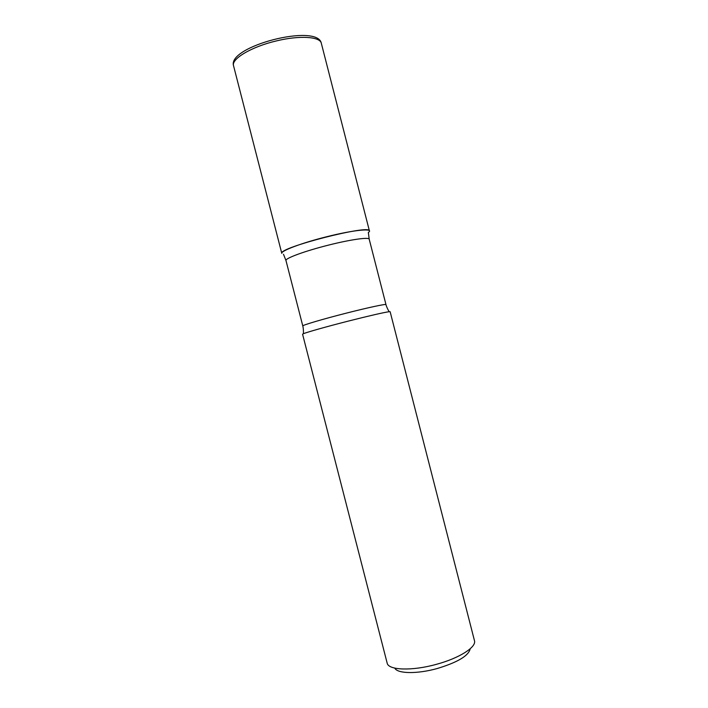 <?xml version="1.0" encoding="UTF-8"?>
<svg xmlns="http://www.w3.org/2000/svg" width="708" height="708" viewBox="0 0 708 708"><rect width="100%" height="100%" fill="white"/><g stroke="black" fill="none" stroke-linecap="round" stroke-linejoin="round"><path stroke-width="1.06" d="M470.2 648.767C468.723 655.705 457.749 662.29 437.27 668.511C417.224 674.149 397.338 673.759 394.79 668.122M390.143 311.724L389.152 311.706C383.55 312.502 369.974 315.626 348.424 321.069C327.105 326.494 307.042 332.149 303.431 333.707L302.573 334.211L387.161 663.113C388.311 670.281 412.056 671.175 436.535 664.29C459.368 658.157 476.626 647.085 474.475 640.696L390.143 311.724M233.56 65.817C226.914 46.321 317.75 23.001 321.326 43.285C320.211 36.621 299.626 35.223 276.492 40.896C251.526 46.701 231.02 58.985 233.56 65.817L281.784 253.358C280.616 250.915 302.086 242.835 326.769 236.72C354.248 229.764 375.001 227.87 368.346 232.463L369.204 239.198C369.178 236.932 350.646 239.516 328.769 245.048C305.219 250.898 284.704 258.447 285.979 260.571M233.49 65.543L281.784 253.358C277.731 247.853 370.797 224.011 369.417 230.905L321.326 43.285M389.152 311.706C386.63 307.529 385.745 304.015 385.975 304.599C386.294 303.697 368.107 307.582 346.256 313.157C322.751 319.122 301.891 325.299 302.794 325.954C302.714 325.335 303.626 328.839 303.431 333.707M369.204 239.198L385.975 304.599M283.492 254.252L285.979 260.562L302.794 325.954"/></g></svg>
